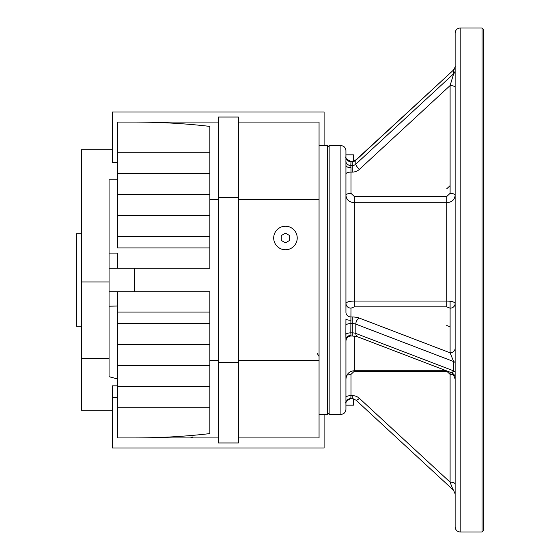 <?xml version="1.0" encoding="UTF-8"?>
<svg xmlns="http://www.w3.org/2000/svg" width="560" height="560" viewBox="0 0 560 560"><rect width="100%" height="100%" fill="white"/><g stroke="black" fill="none" stroke-linecap="round" stroke-linejoin="round"><path stroke-width="0.84" d="M209.86 312.081L117.46 312.081L117.46 291.76L117.46 306.033L109.06 306.194L109.06 376.698L117.46 378.952M109.06 306.194L109.06 179.823L117.46 179.823M117.46 253.085L117.46 268.24L117.46 253.085L109.06 253.085M353.5 398.853L353.5 405.16L345.94 405.16M353.5 161.147L353.5 154.84L345.94 154.84M319.06 414.4L327.46 414.4L327.46 145.6L319.06 145.6M112.42 410.2L81.34 410.2L81.34 358.393L109.06 358.393M109.06 281.946L81.34 281.946L81.34 149.8L112.42 149.8M209.86 194.243L117.46 194.243L117.46 247.919L209.86 247.919M117.46 194.243L117.46 152.278L209.86 152.278M109.06 291.76L134.26 291.76L134.26 268.24L209.86 268.24L209.86 126.406C185.64 123.529 160.23 122.087 133.637 122.08L117.46 122.08L117.46 152.278M117.46 312.081L117.46 437.92L133.637 437.92C160.23 437.913 185.64 436.471 209.86 433.594L209.86 360.5L218.26 360.5M134.26 291.76L209.86 291.76L209.86 360.5M209.86 199.5L218.26 199.5M133.637 122.08L218.26 122.08M324.1 145.6L324.1 112L112.42 112L112.42 162.4L117.46 162.4M117.46 397.6L112.42 397.6L112.42 448L324.1 448L324.1 414.4M218.26 362.264L238.42 362.264L238.42 442.96L218.26 442.96L218.26 197.736L238.42 197.736L238.42 362.264M218.26 197.736L218.26 117.04L238.42 117.04L238.42 197.736M133.637 437.92L218.26 437.92M238.42 122.08L319.06 122.08L319.06 199.5L238.42 199.5M238.42 360.5L319.06 360.5L319.06 437.92L238.42 437.92M319.06 199.5L319.06 360.5M117.46 407.722L209.86 407.722M81.34 358.393L81.34 281.946M134.26 268.24L109.06 268.24M317.38 353.584L319.06 356.496M192.878 436.919L190.484 437.92M81.34 326.2L76.3 326.2L76.3 233.8L81.34 233.8M297.22 238A11.76 11.76 0 0 0 279.58 227.815A11.76 11.76 0 0 0 279.58 248.185A11.76 11.76 0 0 0 297.22 238M281.26 240.422L281.26 235.578L285.46 233.149L289.66 235.578L289.66 240.422L285.46 242.851L281.26 240.422M117.46 385.84L112.42 385.84L112.42 397.6M460.18 28C457.121 28.301 455.441 29.981 455.14 33.04L455.14 526.96C455.441 530.019 457.121 531.699 460.18 532L482.02 532L482.02 28L460.18 28L460.18 532M455.14 219.52L455.14 180.88M455.14 183.708L455.14 195.286A5.04 1.932 0 0 0 450.1 193.354L450.1 85.561L453.663 73.759L453.663 69.902L355.817 160.3L355.817 164.157A5.04 4.655 0 0 1 352.254 165.522L350.819 165.522L350.98 161.469M455.14 70.462A5.04 4.655 0 0 1 453.663 73.759L355.817 164.157A5.04 1.365 47.3 0 0 359.38 169.379L450.1 85.561A5.04 1.932 0 0 1 455.14 87.493L455.14 75.922M455.14 372.246L455.14 362.936A5.04 1.932 0 0 0 453.663 361.571L355.817 324.128L355.817 333.438A5.04 1.932 0 0 0 352.254 332.871L350.819 332.871L350.98 308.175L354.34 306.873L446.74 306.873L450.1 308.175L450.1 352.821L453.663 361.571L453.663 370.881L355.817 333.438A5.04 3.29 110.9 0 0 357.581 336.784L451.899 372.876L453.663 370.881A5.04 1.932 0 0 1 455.14 372.246L455.14 376.103M455.14 331.457L455.14 379.12L452.865 373.373M455.14 493.395L455.14 446.012M455.14 428.792L455.14 377.573C455.315 375.949 454.237 374.381 451.899 372.876M455.14 122.598L455.14 131.208M345.94 204.4L345.94 195.286C346.423 199.794 349.223 202.272 354.34 202.72L446.74 202.72C451.857 202.272 454.657 199.794 455.14 195.286M345.94 195.286L345.94 195.286C346.241 194.11 347.921 193.466 350.98 193.354L354.34 196.497L446.74 196.497L446.74 301.049C451.857 301.189 454.657 302.015 455.14 303.52A5.04 4.655 0 0 1 450.1 308.175L450.1 301.252M345.94 334.292L345.94 409.36C345.639 412.419 343.959 414.099 340.9 414.4L340.9 145.6C343.959 145.901 345.639 147.581 345.94 150.64L345.94 156.625C344.946 157.969 346.598 159.523 350.903 161.28L352.254 161.28L352.254 172.102L350.98 172.102L350.98 193.354M350.98 308.175C347.921 307.902 346.241 306.348 345.94 303.52L345.94 303.52C346.423 302.015 349.223 301.189 354.34 301.049L446.74 301.049L446.74 306.873M345.94 156.625L345.94 312.319A5.04 4.655 180 0 0 350.98 316.974L352.254 316.974A10.08 3.857 0 0 1 359.38 318.108L450.1 352.821A5.04 4.655 0 0 0 455.14 348.166M345.94 376.292L345.94 355.6M345.94 339.745L345.863 334.432A5.04 1.932 -179.6 0 1 350.819 332.871L350.98 335.349A5.04 4.403 180 0 0 345.94 339.745L345.94 339.745M350.98 320.257A5.04 1.379 180 0 1 345.94 318.885L345.863 334.432M345.94 178.36L345.94 163.24M327.46 147.28L329.14 145.6L340.9 145.6M329.14 145.6L329.14 414.4L340.9 414.4M482.02 28L483.7 29.68L483.7 530.32L482.02 532M350.819 398.335L350.98 395.612L352.254 395.612A10.08 9.31 0 0 1 359.38 398.335L450.1 482.153C452.249 487.984 453.439 490.637 453.663 490.098M345.863 157.836A5.04 4.655 179 0 0 350.819 161.665L352.254 161.665A5.04 4.655 0 0 0 355.817 160.3A5.04 1.365 -132.7 0 1 355.957 159.887L453.663 69.902A5.04 4.655 0 0 0 455.14 66.605M345.94 165.263A5.04 2.457 180 0 0 350.98 167.72L350.819 165.522A5.04 4.655 -179 0 1 345.863 161.672M350.98 167.72L350.98 172.102A5.04 1.932 180 0 0 345.94 174.034L345.94 183.715M455.14 484.078A5.04 1.932 0 0 0 450.1 482.153L450.1 372.19M454.132 375.13A5.04 1.932 0 0 0 450.1 374.36L446.74 371.217L354.34 371.217L350.98 374.36L350.98 395.612A5.04 1.932 180 0 0 345.94 397.537M346.948 375.13L350.98 374.36M359.38 398.335A5.04 1.365 -47.3 0 1 355.957 400.113L352.254 398.72L350.903 398.72C346.598 400.477 344.946 402.031 345.94 403.375L345.94 403.375A5.04 4.851 180 0 1 350.98 398.531M209.86 344.386L117.46 344.386M209.86 365.757L117.46 365.757M209.86 323.344L117.46 323.344M209.86 236.656L117.46 236.656M209.86 215.614L117.46 215.614M209.86 386.575L117.46 386.575M209.86 173.425L117.46 173.425M354.34 336.091L354.34 371.217M354.34 196.497L354.34 306.873M446.74 325.5L450.1 326.802M359.38 318.108A5.04 3.29 -69.1 0 0 355.817 324.128A5.04 1.932 0 0 0 352.254 323.561L352.254 335.986L357.581 336.784M352.254 316.974L352.254 323.561L350.819 323.561A5.04 1.932 179.6 0 0 345.863 325.185M446.74 188.783L450.1 185.64M359.38 169.379A10.08 9.31 0 0 1 352.254 172.102M446.74 196.497L450.1 193.354M352.254 335.986L350.98 335.986L350.98 335.349M352.254 398.72L352.254 395.612M345.94 379.12C346.437 374.017 349.237 371.217 354.34 370.72L446.264 370.72M327.46 412.72L329.14 414.4M355.957 400.113L453.523 490.245L455.14 493.948M355.957 159.887L352.254 161.28M453.523 69.755C454.853 67.795 455.399 66.563 455.14 66.052M350.98 335.986C347.921 336.287 346.241 337.967 345.94 341.026"/></g></svg>
